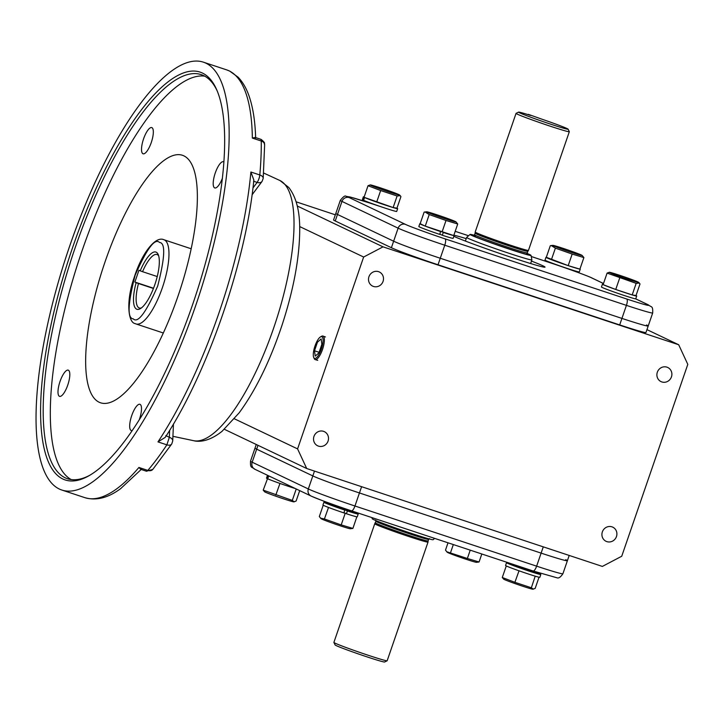<?xml version="1.0" encoding="UTF-8"?>
<svg xmlns="http://www.w3.org/2000/svg" width="724" height="724" viewBox="0 0 724 724"><rect width="100%" height="100%" fill="white"/><g stroke="black" fill="none" stroke-linecap="round" stroke-linejoin="round"><path stroke-width="1.09" d="M156.212 252.187A30.136 9.258 108.3 0 1 158.212 254.531A30.136 9.258 108.3 0 1 155.198 283.582A30.136 9.258 108.3 0 1 140.275 308.686A30.136 9.258 108.3 0 1 136.601 309.148A30.136 9.258 108.3 0 1 136.139 282.659L134.881 282.061L138.954 270.233L140.212 270.83A30.136 9.258 108.3 0 1 156.212 252.187M136.139 282.659L138.483 283.518A28.164 8.652 -71.7 0 0 139.026 307.872A28.164 8.652 -71.7 0 0 139.334 307.999A28.164 8.652 -71.7 0 0 141.415 307.917M158.665 255.825A28.164 8.652 -71.7 0 0 157.352 254.64A28.164 8.652 -71.7 0 0 157.045 254.522A28.164 8.652 -71.7 0 0 142.556 271.69L140.212 270.83M142.556 271.69L157.235 276.55M153.524 288.233L134.881 282.061M153.425 288.469L138.483 283.518M183.914 155.877A130.356 40.037 108.3 0 1 179.434 291.89A130.356 40.037 108.3 0 1 101.858 403.15A130.356 40.037 108.3 0 1 99.097 402.209A130.356 40.037 108.3 0 1 105.016 261.961A130.356 40.037 108.3 0 1 183.769 155.805A130.356 40.037 108.3 0 1 183.914 155.877M90.011 475.143A212.82 65.368 108.3 0 1 67.486 478.718A212.82 65.368 108.3 0 1 65.142 477.777A212.82 65.368 108.3 0 1 74.952 248.377A212.82 65.368 108.3 0 1 201.281 74.653A212.82 65.368 108.3 0 1 203.625 75.595A212.82 65.368 108.3 0 1 217.218 90.971M151.913 127.65A13.801 4.235 108.3 0 1 151.361 142.275A13.801 4.235 108.3 0 1 143.09 153.787A13.801 4.235 108.3 0 1 142.936 153.732A13.801 4.235 108.3 0 1 143.488 139.108A13.801 4.235 108.3 0 1 151.759 127.587A13.801 4.235 108.3 0 1 151.913 127.65M222.404 178.222A13.801 4.235 108.3 0 1 214.775 187.941A13.801 4.235 108.3 0 1 214.621 187.878A13.801 4.235 108.3 0 1 215.173 173.253A13.801 4.235 108.3 0 1 223.454 161.742A13.801 4.235 108.3 0 1 223.607 161.805A13.801 4.235 108.3 0 1 223.906 161.995M132.257 430.472A13.801 4.235 108.3 0 1 131.252 430.499A13.801 4.235 108.3 0 1 131.098 430.445A13.801 4.235 108.3 0 1 131.65 415.82A13.801 4.235 108.3 0 1 139.931 404.3A13.801 4.235 108.3 0 1 140.085 404.363A13.801 4.235 108.3 0 1 139.252 419.784M68.391 370.208A13.801 4.235 108.3 0 1 67.839 384.833A13.801 4.235 108.3 0 1 59.567 396.354A13.801 4.235 108.3 0 1 59.413 396.29A13.801 4.235 108.3 0 1 59.965 381.666A13.801 4.235 108.3 0 1 68.246 370.154A13.801 4.235 108.3 0 1 68.391 370.208M72.617 247.518A214.793 65.975 108.3 0 1 216.72 89.803A214.793 65.975 108.3 0 1 192.584 304.668A214.793 65.975 108.3 0 1 88.907 475.777A214.793 65.975 108.3 0 1 72.617 247.518M205.915 63.178A225.336 69.214 -71.7 0 0 203.435 62.183A225.336 69.214 -71.7 0 0 68.273 250.223A225.336 69.214 -71.7 0 0 59.287 489.017A225.336 69.214 -71.7 0 0 61.766 490.012A225.336 69.214 -71.7 0 0 196.928 301.971A225.336 69.214 -71.7 0 0 205.915 63.178M61.766 490.012L84.925 497.678A225.336 69.214 -71.7 0 0 138.927 467.46L140.7 469.315L146.411 471.206A5.919 1.819 108.3 0 1 146.348 471.179M666.922 367.149A7.828 7.439 -64.5 0 1 671.284 377.322A7.828 7.439 -64.5 0 1 661.012 381.611A7.828 7.439 -64.5 0 1 666.922 367.149M611.943 526.828A7.828 7.439 -64.5 0 1 616.296 537A7.828 7.439 -64.5 0 1 606.033 541.29A7.828 7.439 -64.5 0 1 611.943 526.828M323.556 431.332A7.828 7.439 -64.5 0 1 327.909 441.504A7.828 7.439 -64.5 0 1 317.646 445.794A7.828 7.439 -64.5 0 1 323.556 431.332M378.534 271.654A7.828 7.439 -64.5 0 1 382.896 281.826A7.828 7.439 -64.5 0 1 372.625 286.116A7.828 7.439 -64.5 0 1 378.534 271.654M621.735 556.24L687.8 364.371L678.687 344.751L383.032 246.848L363.647 257.029L297.582 448.898L306.704 468.519L602.359 566.421L621.735 556.24M678.687 344.751L646.957 329.637M306.704 468.519L224.386 429.305M297.582 448.898L234.431 418.816M299.664 226.549L363.647 257.029M297.256 205.987L383.032 246.848M296.134 201.824L335.339 214.811M386.127 208.449L370.154 203.163A5.919 1.819 -71.7 0 0 370.091 203.136L350.208 197.028L346.054 196.322C345.149 195.299 343.239 196.647 340.307 200.376L333.574 219.933A39.431 1.448 19 0 0 335.239 220.974L391.394 247.726A39.431 1.448 19 0 0 438.02 264.767L619.69 324.922A39.431 1.448 19 0 0 645.962 332.515L648.206 325.999A39.431 1.448 -161 0 1 621.934 318.406L440.264 258.251A39.431 1.448 -161 0 1 393.639 241.21L337.484 214.458A39.431 1.448 -161 0 1 335.818 213.417A39.431 1.448 19 0 0 337.484 214.458L393.639 241.21A39.431 1.448 19 0 0 440.264 258.251L621.934 318.406A39.431 1.448 19 0 0 648.206 325.999L652.695 312.958A39.431 1.448 19 0 1 626.423 305.365L619.69 324.922M314.478 471.098L312.822 475.921L256.667 449.17L312.822 475.921A39.431 1.448 19 0 0 359.448 492.963L541.118 553.118A39.431 1.448 19 0 0 567.39 560.711A39.431 1.448 19 0 0 565.725 559.67M256.26 444.491L250.513 461.17A39.431 1.448 19 0 0 252.169 462.211L256.667 449.17A39.431 1.448 19 0 1 255.002 448.129A39.431 1.448 19 0 0 256.667 449.17L257.988 445.314M543.271 546.864L541.118 553.118L359.448 492.963L361.602 486.7M646.55 324.958A39.431 1.448 -161 0 1 648.206 325.999M169.642 430.346L169.344 437.296L166.873 444.844L157.968 441.893L165.208 437.396C207.707 372.67 246.069 261.21 253.843 180.041L250.893 172.013L259.798 174.964A5.919 3.394 5.2 0 1 263.192 178.439L264.631 144.755A5.919 4.217 179.2 0 0 261.255 141.017A225.336 69.214 108.3 0 1 259.798 174.964A5.919 1.819 108.3 0 1 257.111 182.403L252.957 187.987M138.927 467.46L147.832 470.41A5.919 4.489 40.4 0 0 152.782 469.424L171.751 443.957L172.728 440.943A5.919 3.828 2.4 0 0 169.344 437.296L165.805 435.604M204.738 76.165A212.82 65.368 -71.7 0 0 79.459 258.495A212.82 65.368 -71.7 0 0 71.16 479.56M260.64 139.252A5.919 1.819 108.3 0 1 261.255 141.017L252.35 138.067L255.183 137.433L260.577 139.225A5.919 1.819 108.3 0 1 260.64 139.252A5.919 5.62 -64.5 0 1 261.264 139.497C266.55 143.958 263.581 142.918 264.631 144.755M526.801 253.626C538.71 259.092 483.306 240.739 474.292 236.241L473.749 235.472M475.523 235.87L473.641 235.481L474.573 234.739A27.874 1.023 19 0 0 475.749 235.472A27.874 1.023 19 0 0 504.7 246.178A27.874 1.023 19 0 0 527.289 252.893L527.823 251.328A27.874 1.023 -161 0 1 527.823 251.337A27.874 1.023 -161 0 1 505.108 244.567A27.874 1.023 -161 0 1 476.283 233.906A27.874 1.023 -161 0 1 475.107 233.182A27.874 1.023 -161 0 1 475.107 233.173L475.188 232.042A28.173 1.032 19 0 0 475.188 232.042A28.173 1.032 19 0 0 476.374 232.775A28.173 1.032 19 0 0 505.506 243.554A28.173 1.032 19 0 0 528.457 250.386A28.173 1.032 19 0 0 528.466 250.377L569.326 131.714A28.173 1.032 -161 0 1 550.557 126.293A28.173 1.032 -161 0 1 517.235 114.12A28.173 1.032 -161 0 1 516.049 113.369A28.173 1.032 -161 0 1 516.076 113.342L518.583 112.12A26.2 0.959 -161 0 1 530.565 115.424L528.14 114.663M530.629 263.527L531.887 259.889A34.499 1.267 -161 0 1 531.887 259.889A34.499 1.267 -161 0 1 503.931 251.581A34.499 1.267 -161 0 1 468.093 238.332A34.499 1.267 -161 0 1 466.636 237.427A34.499 1.267 -161 0 1 466.654 237.4L470.093 234.422A32.227 1.177 -161 0 1 474.211 235.246M527.253 253.509A32.227 1.177 -161 0 1 529.66 254.567A32.227 1.177 -161 0 1 531.018 255.4A32.227 1.177 -161 0 1 505.225 247.771A32.227 1.177 -161 0 1 471.433 235.291A32.227 1.177 -161 0 1 470.093 234.422M528.258 114.329L541.878 119.17A26.2 0.959 -161 0 1 568.096 129.171A26.2 0.959 -161 0 1 550.647 124.166A26.2 0.959 -161 0 1 518.583 112.12M568.096 129.171L569.317 131.678A28.173 1.032 -161 0 1 569.326 131.714M531.47 261.093A49.286 1.81 -161 0 1 542.955 265.826A49.286 1.81 -161 0 1 545.027 267.129A49.286 1.81 -161 0 1 505.099 255.264A49.286 1.81 -161 0 1 453.903 236.332A49.286 1.81 -161 0 1 453.83 236.305M453.867 235.2A49.286 1.81 -161 0 1 466.229 238.63M398.897 194.62A15.503 0.57 19 0 0 383.367 188.855A15.503 0.57 19 0 0 370.299 184.91A15.503 0.57 19 0 0 370.887 185.344A15.503 0.57 19 0 0 387.557 191.489A15.503 0.57 19 0 0 399.521 194.973A15.503 0.57 19 0 0 398.897 194.62M370.299 184.91L368.027 185.724L380.661 190.548L397.114 195.996L400.281 195.697L400.933 196.62L396.951 208.186A18.136 0.661 -161 0 1 397.648 208.648A18.136 0.661 -161 0 1 393.159 207.571M368.027 185.724L364.045 197.29L393.132 207.562L396.951 208.186M397.114 195.996L393.132 207.562M380.661 190.548L376.679 202.114M376.58 202.077A18.136 0.661 -161 0 1 364.561 197.516L363.602 200.313A18.136 0.661 -161 0 0 382.661 207.299A18.136 0.661 -161 0 0 396.689 211.444L397.648 208.648M364.561 197.516L365.149 197.715M364.063 197.245L362.805 199.933A18.136 0.661 -161 0 1 362.389 199.634L363.348 196.838A18.136 0.661 -161 0 1 364.181 196.91M363.638 200.213L362.805 199.933M392.996 207.517A18.136 0.661 -161 0 1 376.815 202.159M453.64 235.535A18.136 0.661 -161 0 1 443.287 232.467L442.319 235.255L439.839 234.151M440.572 231.535L439.749 234.404A18.136 0.661 -161 0 1 418.834 226.522L419.802 223.725A18.136 0.661 -161 0 1 420.201 223.725M440.717 231.608A18.136 0.661 -161 0 1 425.377 226.178M425.205 226.105A18.136 0.661 -161 0 1 419.802 223.725M454.102 235.535L453.134 238.332A18.136 0.661 -161 0 1 442.319 235.255M635.681 295.492L636.296 295.7A18.136 0.661 -161 0 1 636.713 296.007A18.136 0.661 -161 0 1 632.224 294.93M632.061 294.876A18.136 0.661 -161 0 1 615.871 289.519M615.635 289.437A18.136 0.661 -161 0 1 603.21 284.695M609.355 272.269A15.503 0.57 19 0 0 609.952 272.704A15.503 0.57 19 0 0 626.622 278.849A15.503 0.57 19 0 0 638.577 282.333A15.503 0.57 19 0 0 637.962 281.98A15.503 0.57 19 0 0 622.432 276.224A15.503 0.57 19 0 0 609.355 272.269L607.092 273.093L603.11 284.65A18.136 0.661 -161 0 1 602.413 284.197A18.136 0.661 -161 0 1 603.237 284.279M636.713 296.007L635.744 298.804A18.136 0.661 -161 0 1 618.386 293.528A18.136 0.661 -161 0 1 601.454 286.994L602.413 284.197M579.987 268.885A18.136 0.661 -161 0 1 580.259 269.12A18.136 0.661 -161 0 1 579.906 269.129L568.195 265.636L546.321 257.282L550.303 245.717L551.208 245.554L555.389 248.142L572.177 254.07L583.888 257.572L582.132 255.436A15.503 0.57 19 0 0 563.182 248.386A15.503 0.57 19 0 0 552.91 245.382A15.503 0.57 19 0 0 571.833 252.513A15.503 0.57 19 0 0 582.132 255.436M579.806 269.111A18.136 0.661 -161 0 1 568.295 265.663M568.059 265.581A18.136 0.661 -161 0 1 551.543 259.753M551.362 259.681A18.136 0.661 -161 0 1 545.959 257.31A18.136 0.661 -161 0 1 546.367 257.301M580.259 269.12L579.3 271.907A18.136 0.661 -161 0 1 561.933 266.631A18.136 0.661 -161 0 1 545 260.097L545.959 257.31M437.015 214.811A15.503 0.57 19 0 0 426.744 211.797A15.503 0.57 19 0 0 445.667 218.938A15.503 0.57 19 0 0 455.966 221.861A15.503 0.57 19 0 0 437.015 214.811M429.223 214.557L425.241 226.123L420.155 223.698L424.137 212.132L425.042 211.978L429.223 214.557L446.02 220.485L457.722 223.997L455.966 221.861M425.241 226.123L453.74 235.562L457.722 223.997M442.038 232.051L446.02 220.485M607.092 273.093L636.17 283.356L639.337 283.057L639.998 283.989L636.016 295.546L632.188 294.921L615.735 289.473L603.11 284.65M636.17 283.356L632.188 294.921M619.726 277.907L615.735 289.473M583.888 257.572L579.906 269.138M572.177 254.07L568.195 265.636M555.389 248.142L551.407 259.708M267.527 478.627L263.21 490.139L264.631 491.795A15.503 0.57 19 0 0 265.246 492.148A15.503 0.57 19 0 0 280.776 497.904A15.503 0.57 19 0 0 293.853 501.859L296.116 501.035L299.7 490.628M263.21 490.139L292.297 500.411L294.297 501.813M275.844 494.963L279.962 483.442M267.192 478.573L267.717 478.772L268.676 476.012L269.79 476.374M292.297 500.411L296.234 488.971M269.047 476.021L267.88 475.632A18.136 0.661 -161 0 1 267.464 475.324A18.136 0.661 -161 0 1 267.518 475.297M267.744 478.7L266.912 478.428L267.88 475.632M266.912 478.428A18.136 0.661 -161 0 1 266.495 478.121L267.464 475.324M295.401 488.573A18.136 0.661 -161 0 1 267.708 478.799M271.31 477.098A18.136 0.661 -161 0 1 268.676 476.012M448.011 542.801L445.486 550.131L447.242 552.267A15.503 0.57 19 0 0 466.193 559.317A15.503 0.57 19 0 0 476.464 562.331L479.071 561.987L481.822 553.996M446.681 551.724L467.36 558.485L470.229 550.159M450.572 552.557L453.324 544.566M467.36 558.485L479.071 561.987M506.284 565.942L502.275 577.499L503.687 579.155A15.503 0.57 19 0 0 504.311 579.508A15.503 0.57 19 0 0 519.841 585.264A15.503 0.57 19 0 0 532.909 589.218L535.181 588.395L539.027 577.209M502.275 577.499L514.9 582.322L519.018 570.802M514.9 582.322L531.353 587.77L535.208 576.159M531.353 587.77L533.362 589.173M539.57 573.915L532.502 571.48C528.665 569.707 510.574 563.752 514.583 565.58C517.533 567.064 536.077 573.236 532.945 571.698L540.403 574.186A18.136 0.661 -161 0 1 540.819 574.494A18.136 0.661 -161 0 1 523.452 569.218A18.136 0.661 -161 0 1 506.519 562.684A18.136 0.661 -161 0 1 517.081 565.679M532.411 571.752L532.502 571.48C528.665 569.707 510.574 563.752 514.583 565.58C517.533 567.064 536.077 573.236 532.945 571.698L532.891 571.851M540.819 574.494L539.86 577.29A18.136 0.661 -161 0 1 522.493 572.014A18.136 0.661 -161 0 1 505.56 565.48L506.519 562.684M520.176 566.702A18.136 0.661 -161 0 1 539.606 573.806M323.221 505.234L319.32 516.547L321.076 518.683A15.503 0.57 19 0 0 340.027 525.733A15.503 0.57 19 0 0 350.298 528.746L352.905 528.411L356.841 516.827M343.864 512.873L345.185 513.334L341.203 524.9L352.905 528.411M345.185 513.334L346.199 513.642M320.515 518.14L324.406 518.972L328.524 507.452M324.406 518.972L341.203 524.9M344.488 509.922L344.57 509.687C355.728 513.37 349.348 510.438 338.253 506.782C328.479 503.795 330.108 504.61 343.149 509.216L344.823 510.103A18.136 0.661 -161 0 1 323.909 502.212A18.136 0.661 -161 0 1 341.276 507.488A18.136 0.661 -161 0 1 358.208 514.022L357.249 516.818A18.136 0.661 -161 0 1 346.434 513.741L347.393 510.954L344.57 509.687L350.561 511.397M346.434 513.741L343.945 512.637M331.547 504.845L343.149 509.216M323.909 502.212L322.949 505.008A18.136 0.661 -161 0 0 343.864 512.891L344.823 510.103M358.208 514.022A18.136 0.661 -161 0 1 347.393 510.954M320.506 336.895L321.565 336.298A12.389 3.81 108.3 0 1 322.976 336.063A12.389 3.81 108.3 0 1 323.076 336.108A12.389 3.81 108.3 0 1 322.605 349.185A12.389 3.81 108.3 0 1 315.184 359.593A12.389 3.81 108.3 0 1 315.012 359.52A12.389 3.81 108.3 0 1 314.198 358.561L313.7 357.448A11.43 3.511 108.3 0 1 314.849 346.425A11.43 3.511 108.3 0 1 320.506 336.895A11.43 3.511 108.3 0 1 321.899 336.723A11.43 3.511 108.3 0 1 321.375 349.049A11.43 3.511 108.3 0 1 314.46 358.335A11.43 3.511 108.3 0 1 313.7 357.448M318.904 352.878L321.863 344.28L321.148 338.923L317.465 342.181L314.497 350.778L315.221 356.136L318.904 352.878M314.497 350.778L319.103 352.307M250.513 461.17C250.233 468.636 251.563 466.491 254.975 469.315A5.919 5.62 -64.5 0 1 252.169 462.211L308.324 488.962L312.822 475.921A39.431 1.448 19 0 0 359.448 492.963L354.959 506.004L536.629 566.159L541.118 553.118A39.431 1.448 19 0 0 567.39 560.711L569.2 555.444M375.647 520.076L375.919 521.235A27.874 1.023 19 0 0 377.095 521.977A27.874 1.023 19 0 0 406.055 532.674A27.874 1.023 19 0 0 428.635 539.389L428.101 540.955A27.874 1.023 -161 0 1 428.101 540.955A27.874 1.023 -161 0 1 405.512 534.24A27.874 1.023 -161 0 1 376.552 523.533A27.874 1.023 -161 0 1 375.385 522.8A27.874 1.023 -161 0 1 375.385 522.791M375.928 524.493A28.173 1.032 19 0 0 405.196 535.308A28.173 1.032 19 0 0 428.02 542.095A28.173 1.032 19 0 0 428.02 542.086L387.159 660.75A28.173 1.032 -161 0 1 387.132 660.786A28.173 1.032 -161 0 1 368.389 655.329A28.173 1.032 -161 0 1 335.076 643.156A28.173 1.032 -161 0 1 333.891 642.45A28.173 1.032 -161 0 1 333.891 642.405L374.742 523.751A28.173 1.032 19 0 0 375.928 524.493M434.644 538.375L433.115 539.706A32.227 1.177 -161 0 1 406.707 531.823A32.227 1.177 -161 0 1 373.557 519.551A32.227 1.177 -161 0 1 372.199 518.728L371.982 517.624M387.132 660.786L384.625 661.998A26.2 0.959 -161 0 1 367.195 656.93A26.2 0.959 -161 0 1 335.112 644.948L333.891 642.45M375.919 521.235L374.751 523.742A28.173 1.032 19 0 0 374.742 523.751M159.552 242.477C165.642 242.848 165.018 257.373 157.696 286.043C145.995 312.632 137.85 323.565 133.261 318.859C127.171 318.488 127.795 303.962 135.117 275.292C146.818 248.703 154.963 237.771 159.552 242.477M164.402 239.934A44.354 13.62 108.3 0 1 162.629 286.939A44.354 13.62 108.3 0 1 136.022 323.954L135.126 323.592C127.886 322.479 125.985 300.388 134.275 277.22C141.714 253.509 155.461 235.635 163.914 239.734A44.354 13.62 108.3 0 1 164.402 239.934M263.654 173.027L280.007 180.557L288.767 187.471C296.261 197.1 299.908 211.327 299.718 230.16C299.501 257.952 293.618 289.582 282.07 325.058C270.088 360.914 255.78 390.182 239.146 412.852L222.114 431.251C210.141 440.907 199.815 442.382 193.534 440.672A137.153 42.128 -71.7 0 0 275.156 323.601A137.153 42.128 -71.7 0 0 279.88 180.493A137.153 42.128 -71.7 0 0 279.717 180.421A137.153 42.128 -71.7 0 0 279.554 180.348M252.35 138.067A225.336 69.214 -71.7 0 0 229.074 70.843A225.336 69.214 -71.7 0 0 226.594 69.848L229.689 71.097L238.133 77.215C243.155 82.464 247.047 89.468 249.798 98.238C253.255 109.134 255.201 122.41 255.644 138.067M171.751 443.957A5.919 3.729 -146.5 0 1 166.873 444.844A225.336 69.214 108.3 0 1 147.832 470.41A5.919 1.819 108.3 0 1 146.411 471.206L152.782 469.424M370.154 203.163C352.479 197.399 345.511 195.543 349.239 197.598A5.919 5.62 115.5 0 0 341.972 201.417L335.239 220.974M391.394 247.726L398.128 228.169A39.431 1.448 19 0 0 444.762 245.21L626.423 305.365A5.919 1.819 108.3 0 0 626.694 298.994C644.369 304.759 651.347 306.614 647.618 304.56L635.6 298.831M349.239 197.598L405.395 224.35C408.743 226.132 430.391 234.042 445.034 238.839A5.919 1.819 108.3 0 1 444.762 245.21L438.02 264.767M253.554 181.226L257.111 182.403A5.919 4.127 -143.3 0 0 262.052 181.425L263.192 178.439M157.968 441.893A225.336 69.214 -71.7 0 0 250.893 172.013M603.49 283.537L591.463 277.808C588.114 276.025 566.467 268.115 551.824 263.319L531.226 256.504M468.555 235.752L455.197 231.327L468.564 235.743M445.034 238.839L626.694 298.994M591.463 277.808A5.919 5.62 -64.5 0 1 592.078 278.052C590.476 277.002 569.064 268.948 551.76 263.301L531.226 256.495M647.618 304.56A5.919 5.62 -64.5 0 1 648.233 304.804L635.69 298.831M405.395 224.35A5.919 5.62 115.5 0 0 398.128 228.169L341.972 201.417A39.431 1.448 19 0 1 340.307 200.376M383.032 207.426L370.091 203.136A5.919 1.819 -71.7 0 0 370.027 203.118M254.975 469.315L311.13 496.067A5.919 5.62 -64.5 0 1 308.324 488.962A39.431 1.448 19 0 0 354.959 506.004A5.919 1.819 -71.7 0 1 351.448 510.827L533.117 570.983A5.919 1.819 -71.7 0 0 536.629 566.159A39.431 1.448 19 0 0 562.901 573.752C560.611 577.164 558.647 578.512 557 577.797L533.117 570.983A5.919 1.819 -71.7 0 1 533.054 570.965L351.52 510.845M311.745 496.32C315.021 498.076 336.823 506.04 351.384 510.8A5.919 1.819 -71.7 0 0 351.448 510.827C334.026 505.062 320.587 500.139 311.13 496.067M191.19 248.775L163.914 239.734M163.307 332.986L136.022 323.954M260.577 139.225L261.264 139.497M203.435 62.183L226.594 69.848M193.534 440.672L172.927 436.31M252.07 194.828L262.052 181.425M172.728 440.943L173.452 424.02M141.642 469.052L120.637 488.646C108.148 497.904 96.247 500.918 84.925 497.678M474.573 234.739L475.107 233.173M465.387 241.065L466.636 237.427M475.188 232.033L516.049 113.369M527.823 251.337L528.457 250.386M527.289 252.893L527.561 254.043M531.018 255.4L531.887 259.862M603.508 283.5L592.078 278.052M648.233 304.804C651.645 307.637 652.976 305.483 652.695 312.958M399.521 194.973L400.281 195.697M426.744 211.797L425.042 211.978M638.577 282.333L639.337 283.057M552.91 245.382L551.208 245.554M325.447 336.968L322.976 336.063M317.709 360.335L315.184 359.593M567.39 560.711L562.901 573.752M428.635 539.389L429.567 538.647M428.101 540.946L428.02 542.086"/></g></svg>
